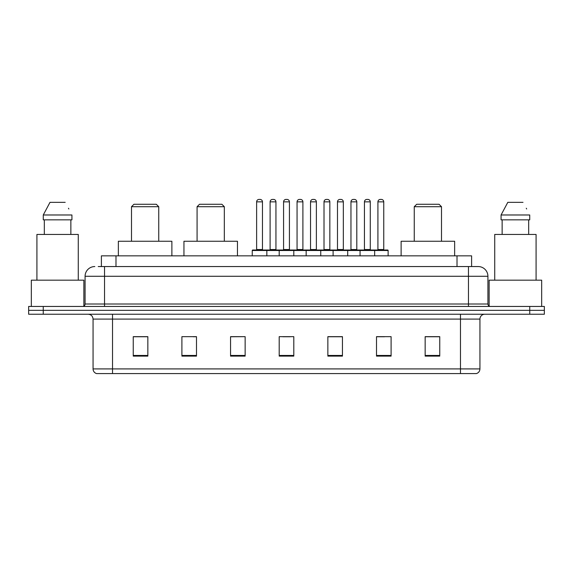 <?xml version="1.0" encoding="UTF-8"?>
<svg xmlns="http://www.w3.org/2000/svg" width="573" height="573" viewBox="0 0 573 573"><rect width="100%" height="100%" fill="white"/><g stroke="black" fill="none" stroke-linecap="round" stroke-linejoin="round"><path stroke-width="0.86" d="M98.227 266.552L104.544 266.552L98.227 266.552L101.392 266.552L101.392 255.852L471.608 255.852L471.608 266.552M94.817 266.552A9.727 9.727 0 0 0 85.083 276.286L85.083 304.012A2.435 2.435 0 0 1 82.655 306.448M487.917 276.286L104.544 276.286L104.544 266.552L478.183 266.552A9.727 9.727 0 0 1 487.917 276.286L487.917 304.012C488.06 305.495 488.869 306.304 490.345 306.448M43.247 306.448L28.65 306.448L28.65 310.337L43.247 310.337L28.65 310.337L28.65 314.233L43.247 314.233L43.247 310.337L529.753 310.337L43.247 310.337L43.247 306.448L529.753 306.448L529.753 310.337L544.35 310.337L529.753 310.337L529.753 314.233L43.247 314.233M529.753 314.233L544.35 314.233L544.35 306.448L529.753 306.448M478.04 266.552L474.773 266.552M479.938 368.912C479.802 371.247 478.634 372.801 476.435 373.582L460.477 373.582L460.477 368.912L479.938 368.912L479.938 319.097A4.863 4.863 0 0 1 484.801 314.233M460.477 373.582L96.565 373.582A4.863 4.863 0 0 1 93.062 368.912L93.062 319.097C92.776 316.138 91.157 314.52 88.199 314.233M439.749 356.12L439.749 336.659L425.152 336.659L425.152 356.12L439.749 356.12M391.101 356.12L391.101 336.659L376.504 336.659L376.504 356.12L391.101 356.12M342.446 356.12L342.446 336.659L327.856 336.659L327.856 356.12L342.446 356.12M147.848 356.12L147.848 336.659L133.251 336.659L133.251 356.12L147.848 356.12M196.496 356.12L196.496 336.659L181.899 336.659L181.899 356.12L196.496 356.12M245.144 356.12L245.144 336.659L230.554 336.659L230.554 356.12L245.144 356.12M293.799 356.12L293.799 336.659L279.201 336.659L279.201 356.12L293.799 356.12M451.624 373.582L112.523 373.582L112.523 368.912L460.477 368.912L460.477 319.097L93.062 319.097M377.184 336.759L384.483 336.759M245.144 336.659L230.554 336.759L245.144 336.659M193.187 336.759L196.496 336.759M336.759 336.759L330.578 336.759M282.854 336.759L290.146 336.759M147.848 336.759L133.251 336.759M342.446 336.759L327.856 336.759M439.749 336.759L425.152 336.759M83.866 306.118L83.866 280.176L31.329 280.176L31.329 306.448M78.272 280.176L78.272 234.443L36.923 234.443L36.923 280.176M70.866 219.846L70.866 234.443L70.866 219.846M43.269 214.982L50.001 202.333L43.269 214.982L43.269 219.846L71.926 219.846L71.926 214.982L43.269 214.982M68.853 208.973L68.466 208.243M44.329 219.846L44.329 234.443M65.193 202.333L50.001 202.333M131.496 206.71L158.742 206.71L156.307 204.282L133.932 204.282L131.496 206.71L131.496 241.254M158.742 206.71L158.742 241.254M171.879 255.852L171.879 241.254L118.36 241.254L118.36 255.852M197.076 206.71L224.322 206.71L221.894 204.282L199.511 204.282L197.076 206.71L197.076 241.254M224.322 206.71L224.322 241.254M237.458 255.852L237.458 241.254L183.947 241.254L183.947 255.852M414.258 206.71L441.504 206.71L439.068 204.282L416.693 204.282L414.258 206.71L414.258 241.254M441.504 206.71L441.504 241.254M454.64 255.852L454.64 241.254L401.121 241.254L401.121 255.852M541.671 306.448L541.671 280.176L489.134 280.176L489.134 306.118M536.077 280.176L536.077 234.443L494.728 234.443L494.728 280.176M501.074 214.982L507.807 202.333L501.074 214.982L501.074 219.846L529.731 219.846L529.731 214.982L501.074 214.982M526.659 208.973L526.272 208.243M502.134 219.846L502.134 234.443M528.671 234.443L528.671 219.846M522.999 202.333L507.807 202.333M374.026 250.014L387.649 250.014A0.487 0.487 0 0 1 388.129 250.501L252.249 250.501A0.487 0.487 0 0 1 252.736 250.014L266.359 250.014A0.487 0.487 0 0 1 266.846 250.501L266.846 255.852M262.47 201.846L256.625 201.846A2.435 2.435 0 0 1 259.06 199.418L260.035 199.418A2.435 2.435 0 0 1 262.47 201.846L262.47 249.527A0.487 0.487 0 0 0 262.95 250.014M256.625 201.846L256.625 249.527A0.487 0.487 0 0 1 256.145 250.014M252.249 250.501L252.249 255.852M279.201 255.852L279.201 250.501A0.487 0.487 0 0 1 279.688 250.014L293.312 250.014A0.487 0.487 0 0 1 293.799 250.501L293.799 255.852M289.422 201.846L283.578 201.846A2.435 2.435 0 0 1 286.013 199.418L286.987 199.418A2.435 2.435 0 0 1 289.422 201.846L289.422 249.527A0.487 0.487 0 0 0 289.902 250.014M283.578 201.846L283.578 249.527A0.487 0.487 0 0 1 283.098 250.014M306.154 255.852L306.154 250.501A0.487 0.487 0 0 1 306.641 250.014L320.264 250.014A0.487 0.487 0 0 1 320.751 250.501L320.751 255.852M316.375 201.846L310.53 201.846A2.435 2.435 0 0 1 312.965 199.418L313.94 199.418A2.435 2.435 0 0 1 316.375 201.846L316.375 249.527A0.487 0.487 0 0 0 316.855 250.014M310.53 201.846L310.53 249.527A0.487 0.487 0 0 1 310.05 250.014M333.106 255.852L333.106 250.501A0.487 0.487 0 0 1 333.593 250.014L347.217 250.014A0.487 0.487 0 0 1 347.704 250.501L347.704 255.852M343.327 201.846L337.483 201.846A2.435 2.435 0 0 1 339.918 199.418L340.892 199.418A2.435 2.435 0 0 1 343.327 201.846L343.327 249.527A0.487 0.487 0 0 0 343.814 250.014M337.483 201.846L337.483 249.527A0.487 0.487 0 0 1 337.003 250.014M360.059 255.852L360.059 250.501A0.487 0.487 0 0 1 360.546 250.014L374.169 250.014A0.487 0.487 0 0 1 374.656 250.501L374.656 255.852M370.28 201.846L364.442 201.846A2.435 2.435 0 0 1 366.87 199.418L367.845 199.418A2.435 2.435 0 0 1 370.28 201.846L370.28 249.527A0.487 0.487 0 0 0 370.767 250.014M364.442 201.846L364.442 249.527A0.487 0.487 0 0 1 363.955 250.014M280.319 250.501A0.487 0.487 0 0 0 279.832 250.014L266.216 250.014M270.105 201.846A2.435 2.435 0 0 1 272.54 199.418L273.507 199.418A2.435 2.435 0 0 1 275.942 201.846L270.105 201.846L270.105 249.527A0.487 0.487 0 0 1 269.618 250.014M275.942 201.846L275.942 249.527A0.487 0.487 0 0 0 276.43 250.014M307.271 250.501A0.487 0.487 0 0 0 306.784 250.014L293.168 250.014M297.058 201.846A2.435 2.435 0 0 1 299.493 199.418L300.46 199.418A2.435 2.435 0 0 1 302.895 201.846L297.058 201.846L297.058 249.527A0.487 0.487 0 0 1 296.57 250.014M302.895 201.846L302.895 249.527A0.487 0.487 0 0 0 303.382 250.014M334.224 250.501A0.487 0.487 0 0 0 333.737 250.014L320.121 250.014M324.01 201.846A2.435 2.435 0 0 1 326.445 199.418L327.412 199.418A2.435 2.435 0 0 1 329.847 201.846L324.01 201.846L324.01 249.527A0.487 0.487 0 0 1 323.523 250.014M329.847 201.846L329.847 249.527A0.487 0.487 0 0 0 330.334 250.014M361.176 250.501A0.487 0.487 0 0 0 360.689 250.014L347.073 250.014M350.963 201.846A2.435 2.435 0 0 1 353.398 199.418L354.365 199.418A2.435 2.435 0 0 1 356.8 201.846L350.963 201.846L350.963 249.527A0.487 0.487 0 0 1 350.475 250.014M356.8 201.846L356.8 249.527A0.487 0.487 0 0 0 357.287 250.014M377.915 201.846A2.435 2.435 0 0 1 380.35 199.418L381.317 199.418A2.435 2.435 0 0 1 383.752 201.846L377.915 201.846L377.915 249.527A0.487 0.487 0 0 1 377.428 250.014M383.752 201.846L383.752 249.527A0.487 0.487 0 0 0 384.239 250.014M388.129 250.501L388.129 255.852M115.99 266.552L115.99 255.852M457.01 266.552L457.01 255.852M104.544 306.448L104.544 276.286L85.083 276.286M85.083 304.012L487.917 304.012M468.456 266.552L468.456 306.448M460.477 314.233L460.477 319.097L479.938 319.097M93.062 368.912L112.523 368.912L112.523 314.233M293.799 355.446L279.201 355.446M245.144 355.446L230.554 355.446M196.496 355.446L181.899 355.446M147.848 355.446L133.251 355.446M342.446 355.446L327.856 355.446M391.101 355.446L376.504 355.446M439.749 355.446L425.152 355.446M256.625 249.527L262.47 249.527M283.578 249.527L289.422 249.527M310.53 249.527L316.375 249.527M337.483 249.527L343.327 249.527M364.442 249.527L370.28 249.527M270.105 249.527L275.942 249.527M297.058 249.527L302.895 249.527M324.01 249.527L329.847 249.527M350.963 249.527L356.8 249.527M377.915 249.527L383.752 249.527"/></g></svg>
